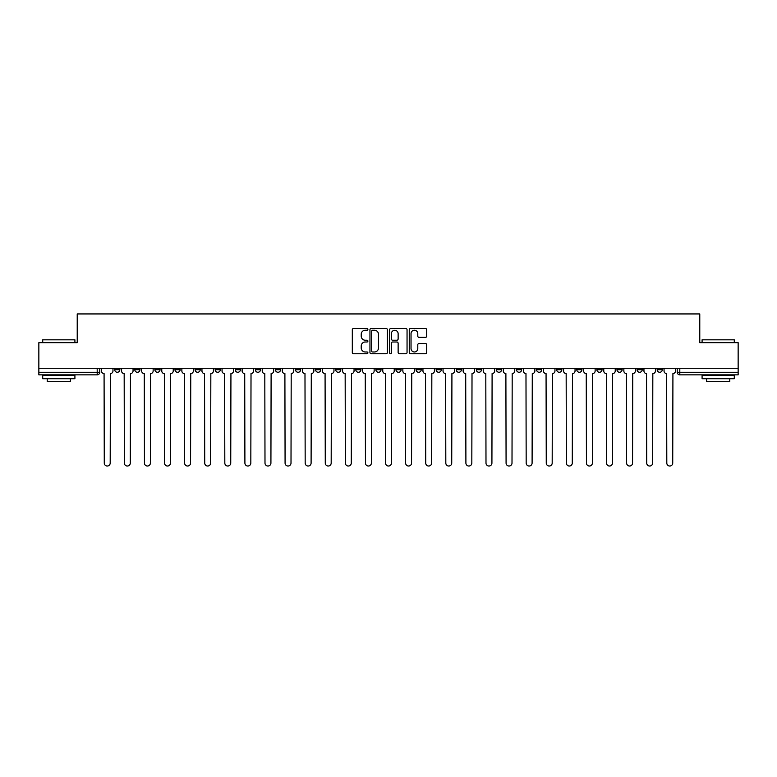 <?xml version="1.0" encoding="UTF-8"?>
<svg xmlns="http://www.w3.org/2000/svg" width="777" height="777" viewBox="0 0 777 777"><rect width="100%" height="100%" fill="white"/><g stroke="black" fill="none" stroke-linecap="round" stroke-linejoin="round"><path stroke-width="1.17" d="M367.9 329.351A0.884 0.884 0 0 0 367.006 328.467L353.584 328.467A1.263 1.263 0 0 0 352.311 329.73L352.311 352.486A1.263 1.263 0 0 0 353.584 353.749L367.006 353.749A0.884 0.884 0 0 0 367.9 352.865A0.884 0.884 0 0 0 367.006 351.981L365.268 351.981A4.04 4.04 0 0 1 361.227 347.931L361.227 346.037A4.04 4.04 0 0 1 365.268 341.997L367.006 341.997A0.884 0.884 0 0 0 367.9 341.103A0.884 0.884 0 0 0 367.006 340.219L365.268 340.219A4.04 4.04 0 0 1 361.227 336.179L361.227 334.285A4.04 4.04 0 0 1 365.268 330.235L367.006 330.235A0.884 0.884 0 0 0 367.9 329.351M657.148 368.279L657.148 369.697L662.295 369.697A2.574 2.574 0 0 1 659.722 372.27A2.574 2.574 0 0 1 657.148 369.697L657.148 368.279M637.053 368.279L637.053 369.697L642.21 369.697A2.574 2.574 0 0 1 639.626 372.27A2.574 2.574 0 0 1 637.053 369.697L637.053 368.279M516.511 368.279L516.511 369.697L521.658 369.697A2.574 2.574 0 0 1 519.085 372.27A2.574 2.574 0 0 1 516.511 369.697L516.511 368.279M496.425 368.279L496.425 369.697L501.573 369.697A2.574 2.574 0 0 1 498.999 372.27A2.574 2.574 0 0 1 496.425 369.697L496.425 368.279M476.33 368.279L476.33 369.697L481.478 369.697A2.574 2.574 0 0 1 478.904 372.27A2.574 2.574 0 0 1 476.33 369.697L476.33 368.279M436.15 368.279L436.15 369.697L441.297 369.697A2.574 2.574 0 0 1 438.723 372.27A2.574 2.574 0 0 1 436.15 369.697L436.15 368.279M395.969 369.697L395.969 368.279L395.969 369.697A2.574 2.574 0 0 0 398.543 372.27A2.574 2.574 0 0 1 395.969 369.697L401.117 369.697A2.574 2.574 0 0 1 398.543 372.27A2.574 2.574 0 0 0 401.117 369.697L401.117 368.279L401.117 369.697M375.883 369.697L375.883 368.279L375.883 369.697A2.574 2.574 0 0 0 378.457 372.27A2.574 2.574 0 0 1 375.883 369.697L381.031 369.697A2.574 2.574 0 0 1 378.457 372.27M355.788 369.697L355.788 368.279L355.788 369.697A2.574 2.574 0 0 0 358.362 372.27A2.574 2.574 0 0 1 355.788 369.697L360.936 369.697A2.574 2.574 0 0 1 358.362 372.27A2.574 2.574 0 0 0 360.936 369.697L360.936 368.279L360.936 369.697M335.703 368.279L335.703 369.697L340.85 369.697A2.574 2.574 0 0 1 338.277 372.27A2.574 2.574 0 0 1 335.703 369.697L335.703 368.279M315.608 368.279L315.608 369.697L320.755 369.697A2.574 2.574 0 0 1 318.182 372.27A2.574 2.574 0 0 1 315.608 369.697L315.608 368.279M295.522 368.279L295.522 369.697L300.67 369.697A2.574 2.574 0 0 1 298.096 372.27A2.574 2.574 0 0 1 295.522 369.697L295.522 368.279M275.427 369.697L275.427 368.279L275.427 369.697A2.574 2.574 0 0 0 278.001 372.27A2.574 2.574 0 0 1 275.427 369.697L280.575 369.697A2.574 2.574 0 0 1 278.001 372.27M235.246 369.697L235.246 368.279L235.246 369.697A2.574 2.574 0 0 0 237.82 372.27A2.574 2.574 0 0 1 235.246 369.697L240.394 369.697A2.574 2.574 0 0 1 237.82 372.27A2.574 2.574 0 0 0 240.394 369.697L240.394 368.279L240.394 369.697M215.151 369.697L215.151 368.279L215.151 369.697A2.574 2.574 0 0 0 217.735 372.27A2.574 2.574 0 0 1 215.151 369.697L220.309 369.697A2.574 2.574 0 0 1 217.735 372.27A2.574 2.574 0 0 0 220.309 369.697L220.309 368.279L220.309 369.697M195.066 369.697L195.066 368.279L195.066 369.697A2.574 2.574 0 0 0 197.64 372.27A2.574 2.574 0 0 1 195.066 369.697L200.213 369.697A2.574 2.574 0 0 1 197.64 372.27A2.574 2.574 0 0 0 200.213 369.697L200.213 368.279L200.213 369.697M174.971 369.697L174.971 368.279L174.971 369.697A2.574 2.574 0 0 0 177.554 372.27A2.574 2.574 0 0 1 174.971 369.697L180.128 369.697A2.574 2.574 0 0 1 177.554 372.27M154.885 369.697L154.885 368.279L154.885 369.697A2.574 2.574 0 0 0 157.459 372.27A2.574 2.574 0 0 1 154.885 369.697L160.033 369.697A2.574 2.574 0 0 1 157.459 372.27A2.574 2.574 0 0 0 160.033 369.697L160.033 368.279L160.033 369.697M134.79 369.697L134.79 368.279L134.79 369.697A2.574 2.574 0 0 0 137.374 372.27A2.574 2.574 0 0 1 134.79 369.697L139.947 369.697A2.574 2.574 0 0 1 137.374 372.27A2.574 2.574 0 0 0 139.947 369.697L139.947 368.279L139.947 369.697M425.446 337.373A1.263 1.263 0 0 0 426.709 336.111L426.709 329.73A1.263 1.263 0 0 0 425.446 328.467L410.528 328.467A1.263 1.263 0 0 0 409.265 329.73L409.265 352.486A1.263 1.263 0 0 0 410.528 353.749L425.446 353.749A1.263 1.263 0 0 0 426.709 352.486L426.709 344.774A1.263 1.263 0 0 0 425.446 343.512L419.056 343.512A1.263 1.263 0 0 0 417.793 344.774L417.793 348.601A3.38 3.38 0 0 1 414.413 351.981A3.38 3.38 0 0 1 411.033 348.601L411.033 333.615A3.38 3.38 0 0 1 414.413 330.235A3.38 3.38 0 0 1 417.793 333.615L417.793 336.111A1.263 1.263 0 0 0 419.056 337.373L425.446 337.373M38.85 368.279L38.85 342.657L77.224 342.657L77.224 313.937L699.776 313.937L699.776 342.657L738.15 342.657L738.15 368.279L38.85 368.279L38.85 372.27L99.767 372.27L99.767 368.279M387.393 329.73A1.263 1.263 0 0 0 386.13 328.467L371.212 328.467A1.263 1.263 0 0 0 369.949 329.73L369.949 352.486A1.263 1.263 0 0 0 371.212 353.749L386.13 353.749A1.263 1.263 0 0 0 387.393 352.486L387.393 329.73M390.87 328.467L405.788 328.467A1.263 1.263 0 0 1 407.051 329.73L407.051 352.486A1.263 1.263 0 0 1 405.788 353.749L399.407 353.749A1.263 1.263 0 0 1 398.135 352.486L398.135 343.259A1.263 1.263 0 0 0 396.872 341.997L392.638 341.997A1.263 1.263 0 0 0 391.375 343.259L391.375 352.865A0.884 0.884 0 0 1 390.491 353.749A0.884 0.884 0 0 1 389.607 352.865L389.607 329.73A1.263 1.263 0 0 1 390.87 328.467M677.233 368.279L677.233 372.27L738.15 372.27L738.15 374.844L679.807 374.844A2.574 2.574 0 0 1 677.233 372.27L677.233 368.279M738.15 368.279L738.15 372.27M99.767 372.27A2.574 2.574 0 0 1 97.193 374.844L38.85 374.844L38.85 372.27M662.295 368.279L662.295 369.697M642.21 368.279L642.21 369.697L642.21 368.279M622.115 368.279L622.115 369.697A2.574 2.574 0 0 1 619.541 372.27A2.574 2.574 0 0 1 616.967 369.697L622.115 369.697M616.967 368.279L616.967 369.697M602.029 368.279L602.029 369.697A2.574 2.574 0 0 1 599.446 372.27A2.574 2.574 0 0 1 596.872 369.697L602.029 369.697M596.872 368.279L596.872 369.697M581.934 368.279L581.934 369.697A2.574 2.574 0 0 1 579.36 372.27A2.574 2.574 0 0 1 576.787 369.697L581.934 369.697M576.787 368.279L576.787 369.697M561.849 368.279L561.849 369.697A2.574 2.574 0 0 1 559.265 372.27A2.574 2.574 0 0 1 556.691 369.697L561.849 369.697M556.691 368.279L556.691 369.697M541.754 368.279L541.754 369.697A2.574 2.574 0 0 1 539.18 372.27A2.574 2.574 0 0 1 536.606 369.697L541.754 369.697M536.606 368.279L536.606 369.697M521.658 368.279L521.658 369.697A2.574 2.574 0 0 1 519.085 372.27M501.573 368.279L501.573 369.697M481.478 369.697L481.478 368.279L481.478 369.697A2.574 2.574 0 0 1 478.904 372.27M461.392 368.279L461.392 369.697A2.574 2.574 0 0 1 458.818 372.27A2.574 2.574 0 0 1 456.245 369.697A2.574 2.574 0 0 0 458.818 372.27A2.574 2.574 0 0 0 461.392 369.697L456.245 369.697L456.245 368.279M441.297 369.697L441.297 368.279L441.297 369.697A2.574 2.574 0 0 1 438.723 372.27M421.212 368.279L421.212 369.697A2.574 2.574 0 0 1 418.638 372.27A2.574 2.574 0 0 1 416.064 369.697A2.574 2.574 0 0 0 418.638 372.27M416.064 368.279L416.064 369.697L421.212 369.697M381.031 368.279L381.031 369.697L381.031 368.279M340.85 369.697L340.85 368.279L340.85 369.697A2.574 2.574 0 0 1 338.277 372.27M320.755 369.697L320.755 368.279L320.755 369.697A2.574 2.574 0 0 1 318.182 372.27M300.67 369.697L300.67 368.279L300.67 369.697A2.574 2.574 0 0 1 298.096 372.27M280.575 368.279L280.575 369.697L280.575 368.279M260.489 369.697L260.489 368.279L260.489 369.697A2.574 2.574 0 0 1 257.915 372.27A2.574 2.574 0 0 1 255.342 369.697L260.489 369.697A2.574 2.574 0 0 1 257.915 372.27M255.342 368.279L255.342 369.697M180.128 368.279L180.128 369.697L180.128 368.279M119.852 368.279L119.852 369.697A2.574 2.574 0 0 1 117.278 372.27A2.574 2.574 0 0 1 114.705 369.697A2.574 2.574 0 0 0 117.278 372.27A2.574 2.574 0 0 0 119.852 369.697L119.852 368.279M114.705 368.279L114.705 369.697L119.852 369.697M372.601 330.235A0.884 0.884 0 0 0 371.717 331.119L371.717 351.097A0.884 0.884 0 0 0 372.601 351.981L374.436 351.981A4.04 4.04 0 0 0 378.486 347.931L378.486 334.285A4.04 4.04 0 0 0 374.436 330.235L372.601 330.235M398.135 333.683A3.38 3.38 0 0 0 394.755 330.303A3.38 3.38 0 0 0 391.375 333.683L391.375 338.957A1.263 1.263 0 0 0 392.638 340.219L396.872 340.219A1.263 1.263 0 0 0 398.135 338.957L398.135 333.683M101.505 370.988L101.505 368.279L101.505 370.988A2.574 2.574 48.4 0 0 104.079 373.562L104.273 463.063A2.962 2.962 48.4 0 0 107.236 466.025A2.962 2.962 48.4 0 0 110.198 463.063L110.392 373.562A2.574 2.574 48.4 0 0 112.966 370.988L112.966 368.279M104.079 373.562L104.273 463.063M110.198 463.063L110.392 373.562M121.591 370.988L121.591 368.279L121.591 370.988A2.574 2.574 48.4 0 0 124.174 373.562L124.359 463.063A2.962 2.962 48.4 0 0 127.321 466.025A2.962 2.962 48.4 0 0 130.283 463.063L130.478 373.562A2.574 2.574 48.4 0 0 133.052 370.988L133.052 368.279M141.686 370.988L141.686 368.279L141.686 370.988A2.574 2.574 48.4 0 0 144.26 373.562L144.454 463.063A2.962 2.962 48.4 0 0 147.416 466.025A2.962 2.962 48.4 0 0 150.379 463.063L150.573 373.562A2.574 2.574 48.4 0 0 153.147 370.988L153.147 368.279M124.174 373.562L124.359 463.063M130.283 463.063L130.478 373.562M144.26 373.562L144.454 463.063M150.379 463.063L150.573 373.562M42.716 339.821L74.913 339.821L42.716 339.821L42.716 342.657M74.913 378.71L42.716 378.71L42.716 375.495L74.913 375.495L74.913 378.71M70.406 378.71L70.406 381.672L47.222 381.672L47.222 378.71M702.087 339.821L734.284 339.821L702.087 339.821L702.087 342.657M734.284 378.71L702.087 378.71L702.087 375.495L734.284 375.495L734.284 378.71M729.778 378.71L729.778 381.672L706.594 381.672L706.594 378.71M161.771 370.988L161.771 368.279L161.771 370.988A2.574 2.574 48.4 0 0 164.355 373.562L164.539 463.063A2.962 2.962 48.4 0 0 167.502 466.025A2.962 2.962 48.4 0 0 170.464 463.063L170.658 373.562A2.574 2.574 48.4 0 0 173.232 370.988L173.232 368.279M181.867 370.988L181.867 368.279L181.867 370.988A2.574 2.574 48.4 0 0 184.44 373.562L184.635 463.063A2.962 2.962 48.4 0 0 187.597 466.025A2.962 2.962 48.4 0 0 190.559 463.063L190.754 373.562A2.574 2.574 48.4 0 0 193.327 370.988L193.327 368.279M201.952 370.988L201.952 368.279L201.952 370.988A2.574 2.574 48.4 0 0 204.536 373.562L204.72 463.063A2.962 2.962 48.4 0 0 207.682 466.025A2.962 2.962 48.4 0 0 210.645 463.063L210.839 373.562A2.574 2.574 48.4 0 0 213.413 370.988L213.413 368.279M164.355 373.562L164.539 463.063M170.464 463.063L170.658 373.562M184.44 373.562L184.635 463.063M190.559 463.063L190.754 373.562M204.536 373.562L204.72 463.063M210.645 463.063L210.839 373.562M222.047 370.988L222.047 368.279L222.047 370.988A2.574 2.574 48.4 0 0 224.621 373.562L224.815 463.063A2.962 2.962 48.4 0 0 227.778 466.025A2.962 2.962 48.4 0 0 230.74 463.063L230.934 373.562A2.574 2.574 48.4 0 0 233.508 370.988L233.508 368.279M224.621 373.562L224.815 463.063M230.74 463.063L230.934 373.562M242.133 370.988L242.133 368.279L242.133 370.988A2.574 2.574 48.4 0 0 244.716 373.562L244.901 463.063A2.962 2.962 48.4 0 0 247.863 466.025A2.962 2.962 48.4 0 0 250.825 463.063L251.02 373.562A2.574 2.574 48.4 0 0 253.593 370.988L253.593 368.279M244.716 373.562L244.901 463.063M250.825 463.063L251.02 373.562M262.228 370.988L262.228 368.279L262.228 370.988A2.574 2.574 48.4 0 0 264.802 373.562L264.996 463.063A2.962 2.962 48.4 0 0 267.958 466.025A2.962 2.962 48.4 0 0 270.92 463.063L271.115 373.562A2.574 2.574 48.4 0 0 273.689 370.988L273.689 368.279M264.802 373.562L264.996 463.063M270.92 463.063L271.115 373.562M282.313 370.988L282.313 368.279L282.313 370.988A2.574 2.574 48.4 0 0 284.897 373.562L285.081 463.063A2.962 2.962 48.4 0 0 288.044 466.025A2.962 2.962 48.4 0 0 291.006 463.063L291.2 373.562A2.574 2.574 48.4 0 0 293.784 370.988L293.784 368.279M284.897 373.562L285.081 463.063M291.006 463.063L291.2 373.562M302.408 370.988L302.408 368.279L302.408 370.988A2.574 2.574 48.4 0 0 304.982 373.562L305.176 463.063A2.962 2.962 48.4 0 0 308.139 466.025A2.962 2.962 48.4 0 0 311.101 463.063L311.295 373.562A2.574 2.574 48.4 0 0 313.869 370.988L313.869 368.279M304.982 373.562L305.176 463.063M311.101 463.063L311.295 373.562M322.494 370.988L322.494 368.279L322.494 370.988A2.574 2.574 48.4 0 0 325.077 373.562L325.272 463.063A2.962 2.962 48.4 0 0 328.224 466.025A2.962 2.962 48.4 0 0 331.187 463.063L331.381 373.562A2.574 2.574 48.4 0 0 333.964 370.988L333.964 368.279M325.077 373.562L325.272 463.063M331.187 463.063L331.381 373.562M342.589 370.988L342.589 368.279L342.589 370.988A2.574 2.574 48.4 0 0 345.163 373.562L345.357 463.063A2.962 2.962 48.4 0 0 348.319 466.025A2.962 2.962 48.4 0 0 351.282 463.063L351.476 373.562A2.574 2.574 48.4 0 0 354.05 370.988L354.05 368.279M345.163 373.562L345.357 463.063M351.282 463.063L351.476 373.562M362.674 370.988L362.674 368.279L362.674 370.988A2.574 2.574 48.4 0 0 365.258 373.562L365.452 463.063A2.962 2.962 48.4 0 0 368.405 466.025A2.962 2.962 48.4 0 0 371.367 463.063L371.561 373.562A2.574 2.574 48.4 0 0 374.145 370.988L374.145 368.279M365.258 373.562L365.452 463.063M371.367 463.063L371.561 373.562M382.77 370.988L382.77 368.279L382.77 370.988A2.574 2.574 48.4 0 0 385.343 373.562L385.538 463.063A2.962 2.962 48.4 0 0 388.5 466.025A2.962 2.962 48.4 0 0 391.462 463.063L391.657 373.562A2.574 2.574 48.4 0 0 394.23 370.988L394.23 368.279M385.343 373.562L385.538 463.063M391.462 463.063L391.657 373.562M402.855 370.988L402.855 368.279L402.855 370.988A2.574 2.574 48.4 0 0 405.439 373.562L405.633 463.063A2.962 2.962 48.4 0 0 408.595 466.025A2.962 2.962 48.4 0 0 411.548 463.063L411.742 373.562A2.574 2.574 48.4 0 0 414.326 370.988L414.326 368.279M405.439 373.562L405.633 463.063M411.548 463.063L411.742 373.562M422.95 370.988L422.95 368.279L422.95 370.988A2.574 2.574 48.4 0 0 425.524 373.562L425.718 463.063A2.962 2.962 48.4 0 0 428.681 466.025A2.962 2.962 48.4 0 0 431.643 463.063L431.837 373.562A2.574 2.574 48.4 0 0 434.411 370.988L434.411 368.279M425.524 373.562L425.718 463.063M431.643 463.063L431.837 373.562M443.036 370.988L443.036 368.279L443.036 370.988A2.574 2.574 48.4 0 0 445.619 373.562L445.813 463.063A2.962 2.962 48.4 0 0 448.776 466.025A2.962 2.962 48.4 0 0 451.728 463.063L451.923 373.562A2.574 2.574 48.4 0 0 454.506 370.988L454.506 368.279M445.619 373.562L445.813 463.063M451.728 463.063L451.923 373.562M463.131 370.988L463.131 368.279L463.131 370.988A2.574 2.574 48.4 0 0 465.705 373.562L465.899 463.063A2.962 2.962 48.4 0 0 468.861 466.025A2.962 2.962 48.4 0 0 471.824 463.063L472.018 373.562A2.574 2.574 48.4 0 0 474.592 370.988L474.592 368.279M465.705 373.562L465.899 463.063M471.824 463.063L472.018 373.562M483.216 370.988L483.216 368.279L483.216 370.988A2.574 2.574 48.4 0 0 485.8 373.562L485.994 463.063A2.962 2.962 48.4 0 0 488.956 466.025A2.962 2.962 48.4 0 0 491.919 463.063L492.103 373.562A2.574 2.574 48.4 0 0 494.687 370.988L494.687 368.279M485.8 373.562L485.994 463.063M491.919 463.063L492.103 373.562M503.311 370.988L503.311 368.279L503.311 370.988A2.574 2.574 48.4 0 0 505.885 373.562L506.08 463.063A2.962 2.962 48.4 0 0 509.042 466.025A2.962 2.962 48.4 0 0 512.004 463.063L512.198 373.562A2.574 2.574 48.4 0 0 514.772 370.988L514.772 368.279M505.885 373.562L506.08 463.063M512.004 463.063L512.198 373.562M523.407 370.988L523.407 368.279L523.407 370.988A2.574 2.574 48.4 0 0 525.98 373.562L526.175 463.063A2.962 2.962 48.4 0 0 529.137 466.025A2.962 2.962 48.4 0 0 532.099 463.063L532.284 373.562A2.574 2.574 48.4 0 0 534.867 370.988L534.867 368.279M525.98 373.562L526.175 463.063M532.099 463.063L532.284 373.562M543.492 370.988L543.492 368.279L543.492 370.988A2.574 2.574 48.4 0 0 546.066 373.562L546.26 463.063A2.962 2.962 48.4 0 0 549.222 466.025A2.962 2.962 48.4 0 0 552.185 463.063L552.379 373.562A2.574 2.574 48.4 0 0 554.953 370.988L554.953 368.279M546.066 373.562L546.26 463.063M552.185 463.063L552.379 373.562M563.587 370.988L563.587 368.279L563.587 370.988A2.574 2.574 48.4 0 0 566.161 373.562L566.355 463.063A2.962 2.962 48.4 0 0 569.318 466.025A2.962 2.962 48.4 0 0 572.28 463.063L572.464 373.562A2.574 2.574 48.4 0 0 575.048 370.988L575.048 368.279M566.161 373.562L566.355 463.063M572.28 463.063L572.464 373.562M583.673 370.988L583.673 368.279L583.673 370.988A2.574 2.574 48.4 0 0 586.246 373.562L586.441 463.063A2.962 2.962 48.4 0 0 589.403 466.025A2.962 2.962 48.4 0 0 592.365 463.063L592.56 373.562A2.574 2.574 48.4 0 0 595.133 370.988L595.133 368.279M586.246 373.562L586.441 463.063M592.365 463.063L592.56 373.562M603.768 370.988L603.768 368.279L603.768 370.988A2.574 2.574 48.4 0 0 606.342 373.562L606.536 463.063A2.962 2.962 48.4 0 0 609.498 466.025A2.962 2.962 48.4 0 0 612.461 463.063L612.645 373.562A2.574 2.574 48.4 0 0 615.229 370.988L615.229 368.279M606.342 373.562L606.536 463.063M612.461 463.063L612.645 373.562M623.853 370.988L623.853 368.279L623.853 370.988A2.574 2.574 48.4 0 0 626.427 373.562L626.621 463.063A2.962 2.962 48.4 0 0 629.584 466.025A2.962 2.962 48.4 0 0 632.546 463.063L632.74 373.562A2.574 2.574 48.4 0 0 635.314 370.988L635.314 368.279M626.427 373.562L626.621 463.063M632.546 463.063L632.74 373.562M643.948 370.988L643.948 368.279L643.948 370.988A2.574 2.574 48.4 0 0 646.522 373.562L646.717 463.063A2.962 2.962 48.4 0 0 649.679 466.025A2.962 2.962 48.4 0 0 652.641 463.063L652.826 373.562A2.574 2.574 48.4 0 0 655.409 370.988L655.409 368.279M646.522 373.562L646.717 463.063M652.641 463.063L652.826 373.562M664.034 370.988L664.034 368.279L664.034 370.988A2.574 2.574 48.4 0 0 666.608 373.562L666.802 463.063A2.962 2.962 48.4 0 0 669.764 466.025A2.962 2.962 48.4 0 0 672.727 463.063L672.921 373.562A2.574 2.574 48.4 0 0 675.495 370.988L675.495 368.279M666.608 373.562L666.802 463.063M672.727 463.063L672.921 373.562M97.193 368.279L97.193 374.844M679.807 368.279L679.807 374.844M74.913 342.657L74.913 339.821M67.57 375.495L67.57 374.844M50.058 375.495L50.058 374.844M734.284 342.657L734.284 339.821M726.942 375.495L726.942 374.844M709.43 375.495L709.43 374.844"/></g></svg>
